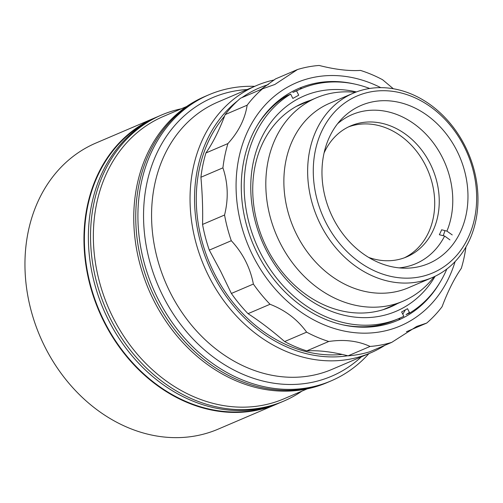<?xml version="1.0" encoding="UTF-8"?>
<svg xmlns="http://www.w3.org/2000/svg" width="503" height="503" viewBox="0 0 503 503"><rect width="100%" height="100%" fill="white"/><g stroke="black" fill="none" stroke-linecap="round" stroke-linejoin="round"><path stroke-width="0.75" d="M434.095 276.751A110.528 90.502 -113.1 0 1 403.104 301.159A110.528 90.502 -113.1 0 1 280.303 243.314A110.528 90.502 -113.1 0 1 316.249 97.871A110.528 90.502 -113.1 0 1 355.307 92.351M432.209 277.593L408.442 287.747A100.298 82.121 -113.1 0 1 297.015 235.259A100.298 82.121 -113.1 0 1 329.628 103.285L353.402 93.13A100.298 82.121 -113.1 0 1 464.829 145.619A100.298 82.121 -113.1 0 1 432.209 277.593A100.298 82.121 -113.1 0 1 320.788 225.099A100.298 82.121 -113.1 0 1 353.402 93.13M325.887 222.552A96.205 78.77 66.9 0 0 438.591 270.061A96.205 78.77 66.9 0 0 464.049 146.316A96.205 78.77 66.9 0 0 351.339 98.814A96.205 78.77 66.9 0 0 325.887 222.552M333.238 218.503A85.969 70.389 -113.1 0 1 361.192 105.385A85.969 70.389 -113.1 0 1 456.699 150.372A85.969 70.389 -113.1 0 1 428.745 263.49A85.969 70.389 -113.1 0 1 333.238 218.503M444.966 230.619A85.969 70.389 -113.1 0 1 443.187 235.687M347.787 355.766A142.053 116.312 -113.1 0 1 213.171 274.814A142.053 116.312 -113.1 0 1 237.598 100.839M384.971 345.259A145.329 118.991 -113.1 0 1 370.541 352.905A145.329 118.991 -113.1 0 1 209.091 276.851A145.329 118.991 -113.1 0 1 256.348 85.629A145.329 118.991 -113.1 0 1 274.305 79.933M389.448 306.993A145.329 118.991 -113.1 0 1 389.253 307.503M381.18 324.624A145.329 118.991 -113.1 0 1 380.626 325.586M370.541 352.905L332.074 369.34A145.329 118.991 -113.1 0 1 170.618 293.287A145.329 118.991 -113.1 0 1 217.881 102.065L256.348 85.629M372.346 326.151A140.004 114.634 -113.1 0 1 371.931 326.818M276.16 102.662A140.004 114.634 -113.1 0 1 276.927 102.819M283.057 97.23A145.329 118.991 -113.1 0 1 284.138 97.494M302.089 103.492A145.329 118.991 -113.1 0 1 302.592 103.706M241.886 97.645A142.053 116.312 -113.1 0 1 268.269 84.611M342.254 354.426A140.004 114.634 -113.1 0 1 214.643 274.003A140.004 114.634 -113.1 0 1 224.552 116.18M257.448 90.993A140.004 114.634 -113.1 0 1 261.095 89.389M421.168 304.717A139.595 114.3 -113.1 0 1 420.055 306.478M200.917 177.251L222.917 167.851C228.035 183.061 228.582 198.786 224.558 215.026A144.506 118.324 -113.1 0 0 231.292 240.723C236.976 246.791 241.698 253.493 245.458 260.837C249.192 268.225 251.833 275.965 253.374 284.057A144.506 118.324 -113.1 0 0 270.029 304.271C285.283 310.194 297.487 319.487 306.635 332.156A144.506 118.324 -113.1 0 0 328.755 341.48C344.184 339.204 357.96 340.858 370.076 346.441A144.506 118.324 -113.1 0 0 391.73 342.373L369.73 351.773A144.506 118.324 -113.1 0 1 348.076 355.841C332.433 351.83 318.657 350.176 306.755 350.88A144.506 118.324 -113.1 0 1 284.635 341.556C271.947 330.521 259.743 321.228 248.029 313.671A144.506 118.324 -113.1 0 1 231.374 293.456L220.71 271.406L209.292 250.123A144.506 118.324 -113.1 0 1 202.558 224.426C202.948 209.877 202.401 194.152 200.917 177.251A144.506 118.324 -113.1 0 1 205.916 152.969C212.92 142.865 219.333 130.07 225.155 114.59A144.506 118.324 -113.1 0 1 240.541 98.217L262.541 88.817A144.506 118.324 -113.1 0 0 247.155 105.19L225.155 114.59M405.387 309.879A139.595 114.3 -113.1 0 1 402.758 314.136M400.124 318.003A139.595 114.3 -113.1 0 1 398.709 319.946M455.096 261.598A132.226 108.264 -113.1 0 1 362.204 333.143A132.226 108.264 -113.1 0 1 253.411 256.744A132.226 108.264 -113.1 0 1 258.976 112.427A132.226 108.264 -113.1 0 1 380.777 87.648M391.73 342.373L416.685 326.441L426.695 323.077L406.393 331.754M465.941 247.004A144.506 118.324 -113.1 0 1 461.32 268.332C454.266 278.543 447.852 291.331 442.08 306.711A144.506 118.324 -113.1 0 1 426.695 323.077M224.558 215.026L202.558 224.426M231.292 240.723L209.292 250.123M222.917 167.851A144.506 118.324 -113.1 0 1 227.916 143.569L205.916 152.969M247.155 105.19C245.03 119.004 238.617 131.799 227.916 143.569M262.541 88.817L274.82 84.491L297.506 69.527L275.506 78.927L260.843 89.547M297.506 69.527A144.506 118.324 -113.1 0 1 319.16 65.459C334.923 69.483 348.698 71.137 360.481 70.42A144.506 118.324 -113.1 0 1 382.601 79.738L393.333 88.754M345.957 82.423A144.506 118.324 -113.1 0 1 346.592 82.674M370.076 346.441L348.076 355.841M328.755 341.48L306.755 350.88M270.029 304.271L248.029 313.671M306.635 332.156L284.635 341.556M253.374 284.057L231.374 293.456M439.66 282.95A126.083 103.241 -113.1 0 1 257.819 254.311A126.083 103.241 -113.1 0 1 256.146 127.334A126.083 103.241 -113.1 0 1 354.678 84.045M324.127 81.945A139.595 114.3 -113.1 0 1 326.164 82.36M299.637 88.063A139.595 114.3 -113.1 0 1 302.02 88.377M301.127 88.754L297.455 90.32A124.857 102.235 -113.1 0 0 292.859 92.451L296.537 90.88A124.857 102.235 -113.1 0 1 301.127 88.754A124.857 102.235 -113.1 0 1 369.705 88.478M435.139 276.26A117.08 95.866 -113.1 0 1 266.112 249.96A117.08 95.866 -113.1 0 1 264.641 131.905A117.08 95.866 -113.1 0 1 356.388 91.936M397.54 303.535A110.937 90.836 -113.1 0 1 267.282 248.916A110.937 90.836 -113.1 0 1 310.684 100.248M446.846 269.023A124.857 102.235 -113.1 0 1 409.719 313.011L406.04 314.582A124.857 102.235 -113.1 0 0 409.417 312.432M257.517 124.989A124.857 102.235 -113.1 0 1 286.98 95.696L290.659 94.124A124.857 102.235 -113.1 0 0 259.152 250.274A124.857 102.235 -113.1 0 0 399.244 318.386L395.565 319.958A124.857 102.235 -113.1 0 1 342.908 324.85M409.719 313.011L407.518 308.704L401.639 311.948L403.84 316.255A124.857 102.235 -113.1 0 1 399.244 318.386M296.537 90.88L298.732 95.193L292.853 98.437L290.659 94.124M279.372 402.96A155.559 127.372 -113.1 0 1 277.172 403.928A155.559 127.372 -113.1 0 1 104.347 322.517A155.559 127.372 -113.1 0 1 154.937 117.828A155.559 127.372 -113.1 0 1 157.156 116.91M154.937 117.828L95.935 143.034A155.559 127.372 66.9 0 0 45.345 347.724A155.559 127.372 66.9 0 0 218.176 429.134L277.172 403.928M449.946 239.874L444.633 236.052L439.345 234.725A76.959 63.013 66.9 0 0 440.534 232.292A76.959 63.013 66.9 0 0 441.628 229.783L446.916 231.11A81.058 66.365 66.9 0 0 424.148 132.352A81.058 66.365 66.9 0 0 337.563 123.744M324.051 153.019A71.231 58.323 -113.1 0 1 324.385 152.29A71.231 58.323 -113.1 0 1 350.773 125.863A71.231 58.323 -113.1 0 1 420.948 149.114A71.231 58.323 -113.1 0 1 433.133 230.437A71.231 58.323 -113.1 0 1 406.745 256.863A71.231 58.323 -113.1 0 1 368.649 257.404M348.529 126.888A71.231 58.323 -113.1 0 1 417.32 152.227A71.231 58.323 -113.1 0 1 428.594 232.38A71.231 58.323 -113.1 0 1 404.45 257.775M399.149 267.873A81.058 66.365 66.9 0 0 444.633 236.052M446.916 231.11L452.235 234.926M247.212 89.528A151.466 124.021 66.9 0 0 163.4 296.921A151.466 124.021 66.9 0 0 361.412 356.809M368.888 353.615A155.559 127.372 -113.1 0 1 331.125 380.878A155.559 127.372 -113.1 0 1 158.3 299.467A155.559 127.372 -113.1 0 1 208.89 94.778A155.559 127.372 -113.1 0 1 254.694 86.334M331.125 380.878L326.975 382.651A155.559 127.372 -113.1 0 1 154.151 301.24A155.559 127.372 -113.1 0 1 204.74 96.551L206.727 95.702A155.559 127.372 -113.1 0 0 156.137 300.392A155.559 127.372 -113.1 0 0 328.962 381.802A155.559 127.372 -113.1 0 1 156.137 300.392A155.559 127.372 -113.1 0 1 206.727 95.702L208.89 94.778M307.232 388.863L284.032 398.772A153.516 125.693 -113.1 0 1 113.477 318.43A153.516 125.693 -113.1 0 1 163.4 116.438L186.607 106.523M301.888 391.145A155.559 127.372 -113.1 0 1 283.755 401.117A155.559 127.372 -113.1 0 1 110.93 319.707A155.559 127.372 -113.1 0 1 161.513 115.017A155.559 127.372 -113.1 0 1 181.256 108.805M283.755 401.117L281.592 402.042A155.559 127.372 -113.1 0 1 108.767 320.631A155.559 127.372 -113.1 0 1 159.357 115.942L161.513 115.017M149.095 121.003A155.15 127.039 66.9 0 0 104.737 322.316A155.15 127.039 66.9 0 0 270.84 405.952M403.104 301.159L383.204 309.659M316.249 97.871L296.349 106.378"/></g></svg>
